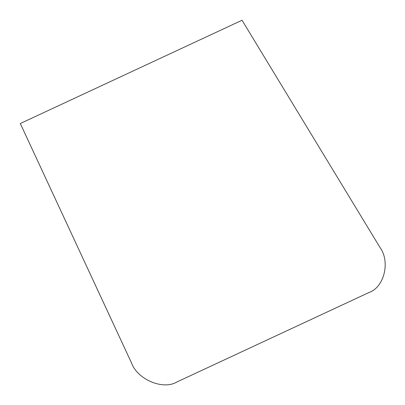 <?xml version="1.0" encoding="UTF-8"?>
<svg xmlns="http://www.w3.org/2000/svg" width="405" height="405" viewBox="0 0 405 405"><rect width="100%" height="100%" fill="white"/><g stroke="black" fill="none" stroke-linecap="round" stroke-linejoin="round"><path stroke-width="0.61" d="M20.301 123.525L242.038 20.25L379.966 247.42C390.496 261.711 384.244 287.337 368.96 292.526L176.788 382.031C163.159 390.309 137.482 379.556 131.595 363.103L20.301 123.525"/></g></svg>
